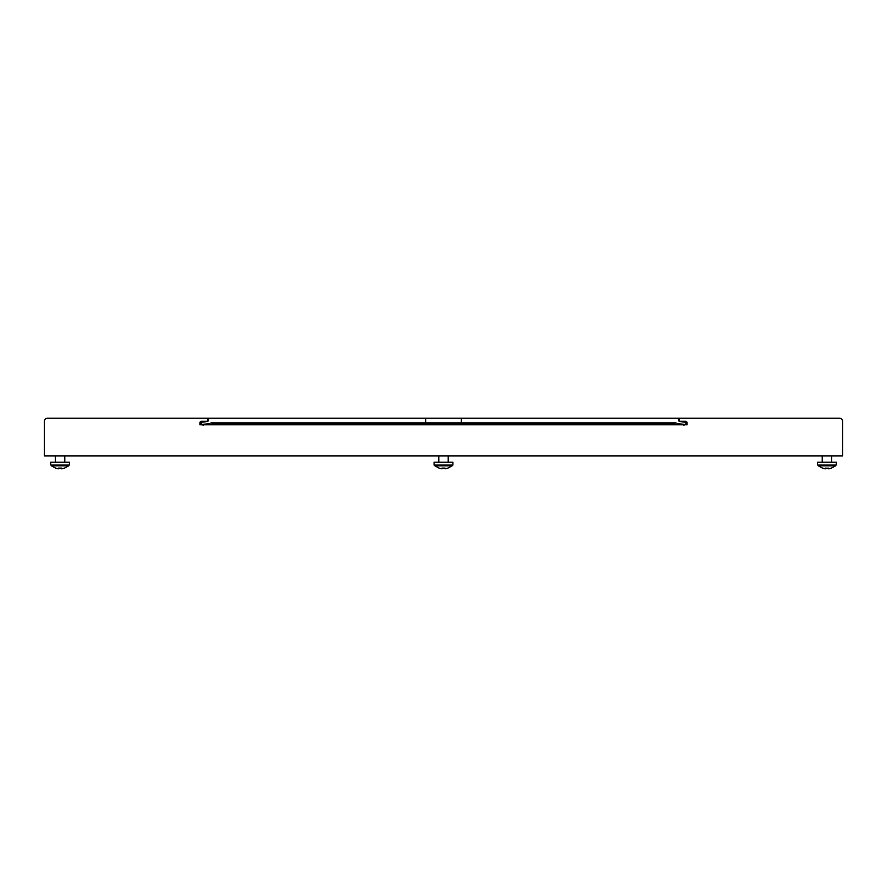 <?xml version="1.0" encoding="UTF-8"?>
<svg xmlns="http://www.w3.org/2000/svg" width="887" height="887" viewBox="0 0 887 887"><rect width="100%" height="100%" fill="white"/><g stroke="black" fill="none" stroke-linecap="round" stroke-linejoin="round"><path stroke-width="1.33" d="M200.706 423.798A1.574 1.574 0 0 1 202.059 422.234L200.706 424.474L209.354 423.753L209.354 424.474L210.929 424.474L210.929 422.899L461.373 422.899L461.373 418.187L678.433 418.187L678.433 419.961A1.574 1.574 0 0 0 679.22 421.325L685.507 421.325A1.574 1.574 0 0 1 687.081 422.899L687.081 424.784L682.99 424.474M683.666 424.751L683.932 425.416M686.294 424.751L686.294 423.798A1.574 1.574 0 0 0 684.941 422.234L684.72 422.212M202.059 422.234L207.214 421.513A1.574 1.574 0 0 0 207.769 421.325L207.78 418.187L47.488 418.187A3.138 3.138 0 0 0 44.35 421.325L44.35 455.896L842.65 455.896L842.65 421.325A3.138 3.138 0 0 0 839.512 418.187L679.22 418.187L679.22 421.325A1.574 1.574 0 0 0 679.786 421.513L684.941 422.234L686.294 423.798M687.081 422.899L687.081 424.784L199.919 424.784L199.919 422.899A1.574 1.574 0 0 1 201.493 421.325L207.769 421.325A1.574 1.574 0 0 0 208.567 419.961L208.567 418.187L425.627 418.187L425.627 422.899M461.373 422.899L676.071 422.899L676.071 424.474L677.646 424.474L677.646 423.753L686.294 424.474M678.433 418.187L679.22 418.187M207.78 418.187L208.567 418.187M206.205 424.784L212.492 424.784L212.492 423.842L674.508 423.842L674.508 424.784L680.795 424.784M199.919 422.899L199.919 424.784L204.01 424.474L203.068 425.416M461.373 418.187L425.627 418.187M64.307 468.136L61.635 468.813L61.635 468.136L61.635 468.813L61.635 468.136L58.498 468.136L58.498 468.813L59.008 468.192M55.826 468.136L58.498 468.813L58.498 468.136M674.508 424.474L676.071 424.474M682.746 424.474L677.646 424.474M209.354 424.474L204.254 424.474M210.929 424.474L212.492 424.474M445.086 468.813L445.074 468.136L445.074 468.813L447.747 468.136M442.447 468.192L441.926 468.813L439.253 468.136M441.914 468.813L441.926 468.136L445.074 468.136M438.976 462.182L434.076 462.182L434.076 465.01L452.924 465.01L452.924 462.182L438.976 462.182M434.852 465.01L434.852 465.797L439.253 468.236L434.852 465.797L452.148 465.797L452.148 465.01M55.548 462.182L50.637 462.182L50.637 465.01L69.496 465.01L69.496 462.182L55.548 462.182M51.424 465.01L51.424 465.797L55.826 468.236L51.424 465.797L68.709 465.797L68.709 465.01M822.415 462.182L817.504 462.182L817.504 465.01L836.363 465.01L836.363 462.182L822.415 462.182M818.291 465.01L818.291 465.797L835.576 465.797L835.576 465.01M825.886 468.192L827.881 468.203M831.174 468.136L828.502 468.813L828.502 468.136M825.365 468.136L825.365 468.813L825.365 468.136L825.365 468.813L822.692 468.136M64.784 455.896L64.784 462.182L64.784 455.896M55.349 455.896L55.349 462.182L55.349 455.896M448.212 455.896L448.212 462.182L448.212 455.896M438.788 455.896L438.788 462.182L438.788 455.896M447.747 468.236L452.148 465.797M64.307 468.236L68.709 465.797M831.651 455.896L831.651 462.182L831.651 455.896M822.216 455.896L822.216 462.182L822.216 455.896M831.174 468.236L835.576 465.797M822.692 468.236L818.291 465.797L822.692 468.236"/></g></svg>
